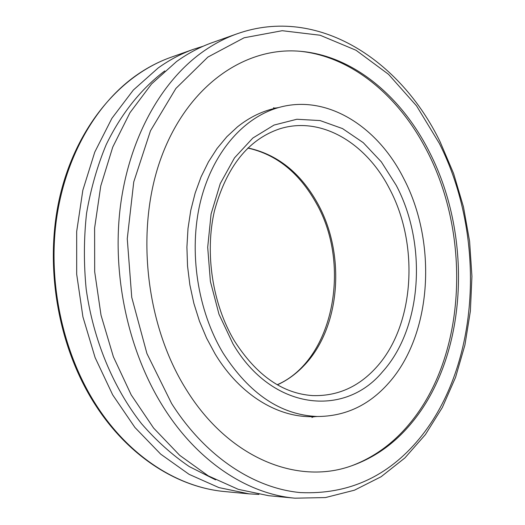 <?xml version="1.0" encoding="UTF-8"?>
<svg xmlns="http://www.w3.org/2000/svg" width="525" height="525" viewBox="0 0 525 525"><rect width="100%" height="100%" fill="white"/><g stroke="black" fill="none" stroke-linecap="round" stroke-linejoin="round"><path stroke-width="0.79" d="M223.25 353.332C249.467 393.934 280.803 414.986 317.271 416.496C345.24 416.43 369.049 405.274 388.697 383.027C432.167 334.327 437.528 242.655 403.528 178.139C377.337 126.131 326.648 93.929 278.88 107.494C243.488 117.305 212.343 152.749 200.366 202.066C188.482 251.37 197.518 310.748 223.25 353.332M277.403 384.818C287.116 380.376 295.857 374.102 303.621 365.991C340.692 328.053 346.133 254.251 317.52 203.227C300.477 172.745 277.298 154.324 247.977 147.958M429.745 152.663C401.769 96.567 353.03 55.315 299.493 51.233C245.063 46.725 188.193 85.135 161.628 156.443C135.043 227.561 145.103 324.056 186.152 389.379C228.637 458.377 297.393 485.172 351.028 466.003C374.305 457.879 394.347 443.717 411.16 423.524C467.427 356.652 473.406 238.009 429.745 152.663M258.91 494.425L249.093 493.861L218.899 487.587L189.092 474.337L160.729 454.164L134.905 427.455L112.704 394.912L95.11 357.597L82.917 316.857L76.689 274.26L76.683 231.499L82.838 190.247L94.782 152.073L111.897 118.322L133.35 90.037L158.189 67.955C169.588 59.811 181.473 53.55 193.843 49.166L203.227 46.213M237.267 33.744L212.395 42.578C199.959 46.981 188.002 53.307 176.538 61.556L151.548 83.961L129.964 112.711L112.757 147.079L100.761 185.988L94.605 228.06L94.677 271.707L101.023 315.197L113.387 356.79L131.191 394.885L153.628 428.085L179.694 455.326L208.294 475.873L238.317 489.352L268.688 495.705L294.971 498.186L325.48 497.562L354.454 490.192L381.111 476.733L404.893 457.931L425.394 434.588L442.345 407.479L455.556 377.377L464.92 345.017L470.387 311.108L471.936 276.34L469.606 241.369L463.457 206.87L453.587 173.473L440.127 141.848C400.516 59.876 317.599 5.368 237.267 33.744C224.752 38.181 212.717 44.586 201.167 52.972C159.725 83.232 128.139 140.772 120.048 209.213C112.16 277.653 128.947 352.807 163.629 407.538C198.05 462.079 247.905 494.071 294.971 498.186M164.817 70.921L163.951 71.544C140.897 89.171 121.045 113.964 106.221 144.611C97.315 165.992 90.766 188.882 86.566 213.268C83.823 238.212 83.692 263.471 86.172 289.039C93.299 339.924 113.21 387.667 141.573 423.747C156.384 440.764 172.305 455.057 189.341 466.613L215.624 479.863M300.083 51.279C350.464 56.405 396.355 94.1 424.266 145.786C471.811 231.742 467.283 355.261 409.178 424.174C392.995 443.579 373.8 457.459 351.586 465.813M316.214 416.502L315.545 416.535C279.707 418.773 240.312 395.857 215.06 353.85L206.581 338.133L199.474 321.228L193.869 303.391L189.866 284.898L187.537 266.05L186.913 247.144L188.002 228.48L190.772 210.361L195.162 193.056L201.088 176.827L208.438 161.903L217.061 148.49L226.813 136.756L237.523 126.82C249.874 116.97 263.097 110.657 277.193 107.874L277.85 107.75M312.546 395.587L312.565 395.587C337.339 396.336 358.555 386.971 376.215 367.493C414.566 325.658 419.587 245.024 389.524 188.77C366.181 142.912 320.946 115.598 279.431 128.92L279.418 128.927C248.069 139.591 226.393 166.976 214.397 211.083C204.652 253.542 212.559 304.415 234.452 340.961C256.502 375.342 282.535 393.547 312.546 395.587M232.975 343.875C271.845 410.484 344.393 417.821 382.489 371.831C422.297 327.967 427.396 244.007 396.191 185.273L381.347 161.877L363.234 142.656L342.536 128.592L320.079 120.566L296.861 119.254L274.03 125.068L252.814 138.062L234.491 157.874L220.244 183.638L211.076 214.036L207.697 247.308L210.387 281.439L219.01 314.304L232.975 343.875M419.482 438.526C480.309 364.652 486.393 236.381 439.32 143.364L416.574 105.906L388.539 74.333L356.016 50.256L320.099 35.234L282.201 30.706L244.099 37.78L207.887 57.074L175.901 88.436L150.485 130.784L133.75 181.939L127.26 238.75L131.742 297.347L146.934 353.568L171.609 403.515C205.531 456.934 254.126 488.322 300.379 492.581C348.239 494.734 387.942 476.713 419.482 438.526M96.265 406.311C58.177 348.351 43.765 266.516 59.784 196.941C75.948 127.345 120.035 75.292 171.019 57.271C158.74 61.622 146.947 67.804 135.634 75.817C95.045 104.744 64.201 158.76 56.05 222.469C48.103 286.184 63.945 355.845 97.309 406.763C130.417 457.485 178.795 487.522 224.976 491.584L249.093 493.861M317.271 416.496L317.12 416.489C313.838 416.666 312.113 417.021 311.955 417.565M278.88 107.494L278.736 107.533C275.507 108.17 273.748 108.242 273.466 107.756M277.259 384.74C333.231 360.373 351.986 265.066 316.103 202.906C299.092 172.679 276.34 154.403 247.859 148.076M311.942 395.548L312.565 395.587M278.841 129.104L279.431 128.92M171.019 57.271L193.843 49.166M96.318 406.396C129.406 457.065 178.087 487.449 224.976 491.584"/></g></svg>
